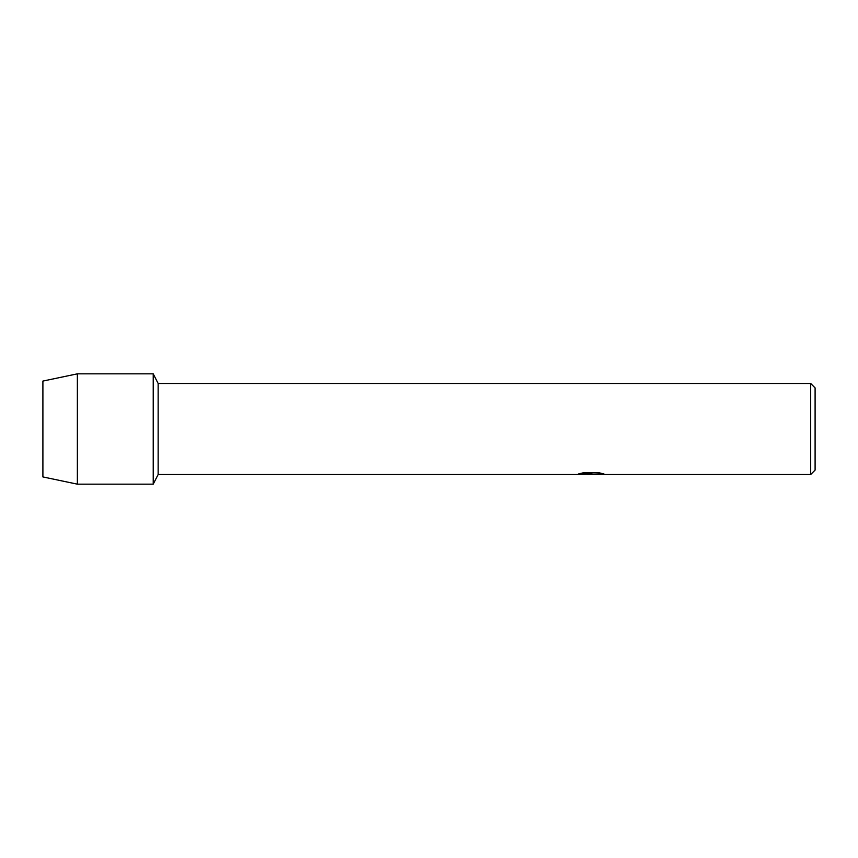 <?xml version="1.0" encoding="UTF-8"?>
<svg xmlns="http://www.w3.org/2000/svg" width="858" height="858" viewBox="0 0 858 858"><rect width="100%" height="100%" fill="white"/><g stroke="black" fill="none" stroke-linecap="round" stroke-linejoin="round"><path stroke-width="1.29" d="M579.053 473.745L591.934 473.809L576.361 474.506L158.151 474.506L153.217 484.159L77.37 484.159L42.9 476.93L42.9 381.07L77.37 373.841L153.217 373.841L158.151 383.494L810.692 383.494L815.1 387.913L815.1 470.087L810.692 474.506L594.637 474.506L603.667 473.841M158.151 474.506L158.151 383.494M153.217 484.159L153.217 373.841L153.217 484.159M590.83 474.453L587.258 474.453M590.304 474.506L588.363 474.506M810.692 474.506L810.692 383.494M591.934 473.809L578.85 473.809L583.108 472.844L599.259 472.844L603.946 473.916L590.25 474.453M576.576 474.453L590.937 474.206M77.37 484.159L77.37 373.841M42.9 476.93L42.9 381.07"/></g></svg>
